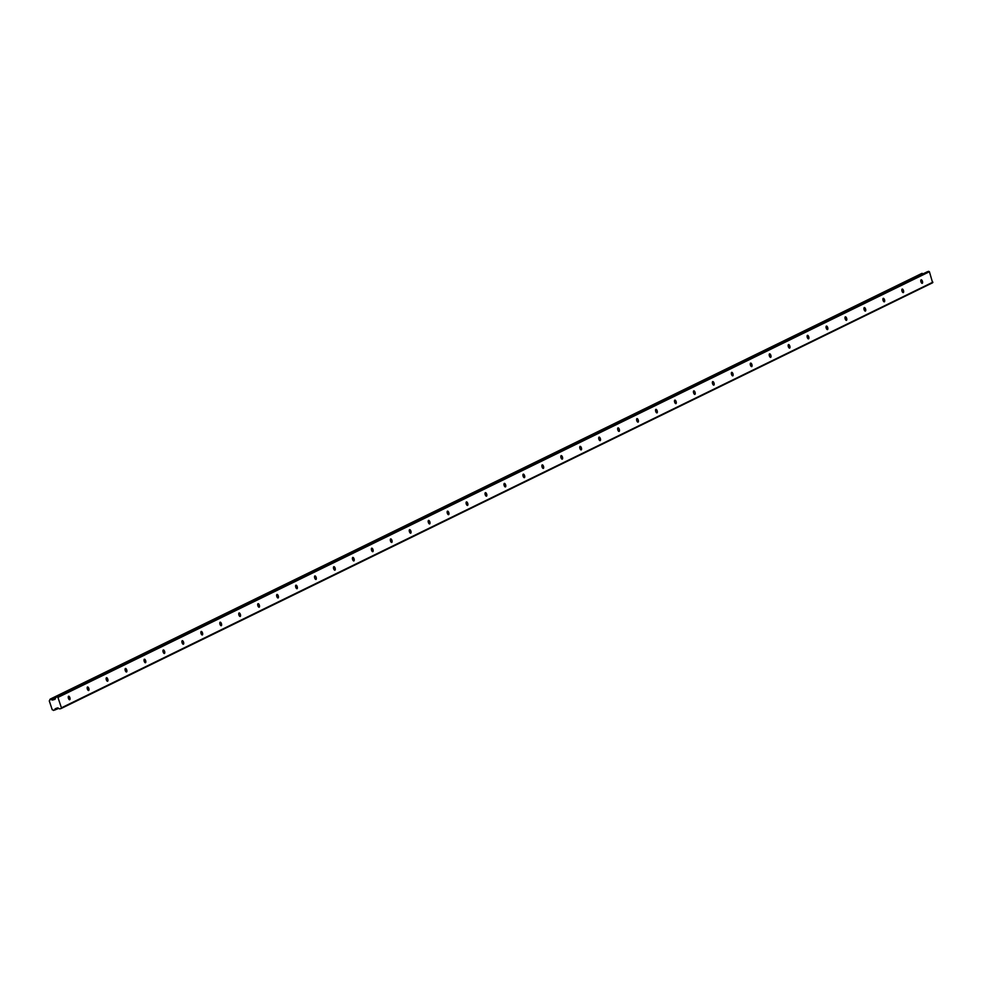 <?xml version="1.0" encoding="UTF-8"?>
<svg xmlns="http://www.w3.org/2000/svg" width="982" height="982" viewBox="0 0 982 982"><rect width="100%" height="100%" fill="white"/><g stroke="black" fill="none" stroke-linecap="round" stroke-linejoin="round"><path stroke-width="1.47" d="M68.568 696.263A1.829 0.786 73.2 0 0 68.421 698.276A1.829 0.786 73.2 0 0 69.673 699.736A1.829 0.786 73.2 0 0 69.722 699.712A1.829 0.786 73.2 0 0 69.882 697.699A1.829 0.786 73.2 0 0 68.617 696.238A1.829 0.786 73.2 0 0 68.568 696.263M921.104 279.845A1.829 0.786 73.2 0 0 920.956 281.859A1.829 0.786 73.2 0 0 922.208 283.319A1.829 0.786 73.2 0 0 922.258 283.307A1.829 0.786 73.2 0 0 922.417 281.282A1.829 0.786 73.2 0 0 921.153 279.821A1.829 0.786 73.2 0 0 921.104 279.845M902.163 289.101A1.829 0.786 73.2 0 0 902.004 291.114A1.829 0.786 73.2 0 0 903.268 292.575A1.829 0.786 73.2 0 0 903.317 292.562A1.829 0.786 73.2 0 0 903.465 290.537A1.829 0.786 73.2 0 0 902.212 289.076A1.829 0.786 73.2 0 0 902.163 289.101M883.211 298.356A1.829 0.786 73.2 0 0 883.063 300.369A1.829 0.786 73.2 0 0 884.316 301.83A1.829 0.786 73.2 0 0 884.365 301.805A1.829 0.786 73.2 0 0 884.524 299.792A1.829 0.786 73.2 0 0 883.26 298.332A1.829 0.786 73.2 0 0 883.211 298.356M864.27 307.599A1.829 0.786 73.2 0 0 864.111 309.625A1.829 0.786 73.2 0 0 865.375 311.085A1.829 0.786 73.2 0 0 865.424 311.061A1.829 0.786 73.2 0 0 865.572 309.048A1.829 0.786 73.2 0 0 864.32 307.587A1.829 0.786 73.2 0 0 864.27 307.599M845.318 316.855A1.829 0.786 73.2 0 0 845.171 318.88A1.829 0.786 73.2 0 0 846.435 320.341A1.829 0.786 73.2 0 0 846.484 320.316A1.829 0.786 73.2 0 0 846.631 318.303A1.829 0.786 73.2 0 0 845.379 316.842A1.829 0.786 73.2 0 0 845.318 316.855M826.378 326.11A1.829 0.786 73.2 0 0 826.23 328.123A1.829 0.786 73.2 0 0 827.482 329.596A1.829 0.786 73.2 0 0 827.531 329.571A1.829 0.786 73.2 0 0 827.691 327.558A1.829 0.786 73.2 0 0 826.427 326.098A1.829 0.786 73.2 0 0 826.378 326.11M807.437 335.365A1.829 0.786 73.2 0 0 807.278 337.378A1.829 0.786 73.2 0 0 808.542 338.839A1.829 0.786 73.2 0 0 808.591 338.827A1.829 0.786 73.2 0 0 808.738 336.814A1.829 0.786 73.2 0 0 807.486 335.341A1.829 0.786 73.2 0 0 807.437 335.365M788.485 344.621A1.829 0.786 73.2 0 0 788.337 346.634A1.829 0.786 73.2 0 0 789.589 348.094A1.829 0.786 73.2 0 0 789.638 348.082A1.829 0.786 73.2 0 0 789.798 346.057A1.829 0.786 73.2 0 0 788.534 344.596A1.829 0.786 73.2 0 0 788.485 344.621M769.544 353.876A1.829 0.786 73.2 0 0 769.385 355.889A1.829 0.786 73.2 0 0 770.649 357.35A1.829 0.786 73.2 0 0 770.698 357.338A1.829 0.786 73.2 0 0 770.845 355.312A1.829 0.786 73.2 0 0 769.593 353.851A1.829 0.786 73.2 0 0 769.544 353.876M750.592 363.131A1.829 0.786 73.2 0 0 750.444 365.144A1.829 0.786 73.2 0 0 751.709 366.605A1.829 0.786 73.2 0 0 751.758 366.581A1.829 0.786 73.2 0 0 751.905 364.567A1.829 0.786 73.2 0 0 750.653 363.107A1.829 0.786 73.2 0 0 750.592 363.131M731.651 372.374A1.829 0.786 73.2 0 0 731.504 374.4A1.829 0.786 73.2 0 0 732.756 375.861A1.829 0.786 73.2 0 0 732.805 375.836A1.829 0.786 73.2 0 0 732.965 373.823A1.829 0.786 73.2 0 0 731.7 372.362A1.829 0.786 73.2 0 0 731.651 372.374M712.711 381.63A1.829 0.786 73.2 0 0 712.551 383.655A1.829 0.786 73.2 0 0 713.816 385.116A1.829 0.786 73.2 0 0 713.865 385.091A1.829 0.786 73.2 0 0 714.012 383.078A1.829 0.786 73.2 0 0 712.76 381.617A1.829 0.786 73.2 0 0 712.711 381.63M693.758 390.885A1.829 0.786 73.2 0 0 693.611 392.898A1.829 0.786 73.2 0 0 694.863 394.371A1.829 0.786 73.2 0 0 694.912 394.347A1.829 0.786 73.2 0 0 695.072 392.334A1.829 0.786 73.2 0 0 693.808 390.873A1.829 0.786 73.2 0 0 693.758 390.885M674.818 400.14A1.829 0.786 73.2 0 0 674.659 402.154A1.829 0.786 73.2 0 0 675.923 403.614A1.829 0.786 73.2 0 0 675.972 403.602A1.829 0.786 73.2 0 0 676.119 401.589A1.829 0.786 73.2 0 0 674.867 400.116A1.829 0.786 73.2 0 0 674.818 400.14M655.866 409.396A1.829 0.786 73.2 0 0 655.718 411.409A1.829 0.786 73.2 0 0 656.983 412.87A1.829 0.786 73.2 0 0 657.032 412.857A1.829 0.786 73.2 0 0 657.179 410.832A1.829 0.786 73.2 0 0 655.927 409.371A1.829 0.786 73.2 0 0 655.866 409.396M636.925 418.651A1.829 0.786 73.2 0 0 636.778 420.664A1.829 0.786 73.2 0 0 638.03 422.125A1.829 0.786 73.2 0 0 638.079 422.113A1.829 0.786 73.2 0 0 638.239 420.087A1.829 0.786 73.2 0 0 636.974 418.627A1.829 0.786 73.2 0 0 636.925 418.651M617.985 427.907A1.829 0.786 73.2 0 0 617.825 429.92A1.829 0.786 73.2 0 0 619.09 431.38A1.829 0.786 73.2 0 0 619.139 431.356A1.829 0.786 73.2 0 0 619.286 429.343A1.829 0.786 73.2 0 0 618.034 427.882A1.829 0.786 73.2 0 0 617.985 427.907M599.032 437.162A1.829 0.786 73.2 0 0 598.885 439.175A1.829 0.786 73.2 0 0 600.137 440.636A1.829 0.786 73.2 0 0 600.198 440.611A1.829 0.786 73.2 0 0 600.346 438.598A1.829 0.786 73.2 0 0 599.081 437.137A1.829 0.786 73.2 0 0 599.032 437.162M580.092 446.405A1.829 0.786 73.2 0 0 579.932 448.43A1.829 0.786 73.2 0 0 581.197 449.891A1.829 0.786 73.2 0 0 581.246 449.866A1.829 0.786 73.2 0 0 581.393 447.853A1.829 0.786 73.2 0 0 580.141 446.393A1.829 0.786 73.2 0 0 580.092 446.405M561.139 455.66A1.829 0.786 73.2 0 0 560.992 457.673A1.829 0.786 73.2 0 0 562.256 459.146A1.829 0.786 73.2 0 0 562.305 459.122A1.829 0.786 73.2 0 0 562.453 457.109A1.829 0.786 73.2 0 0 561.201 455.648A1.829 0.786 73.2 0 0 561.139 455.66M542.199 464.916A1.829 0.786 73.2 0 0 542.052 466.929A1.829 0.786 73.2 0 0 543.304 468.402A1.829 0.786 73.2 0 0 543.353 468.377A1.829 0.786 73.2 0 0 543.512 466.364A1.829 0.786 73.2 0 0 542.248 464.891A1.829 0.786 73.2 0 0 542.199 464.916M523.259 474.171A1.829 0.786 73.2 0 0 523.099 476.184A1.829 0.786 73.2 0 0 524.363 477.645A1.829 0.786 73.2 0 0 524.413 477.633A1.829 0.786 73.2 0 0 524.56 475.619A1.829 0.786 73.2 0 0 523.308 474.146A1.829 0.786 73.2 0 0 523.259 474.171M504.306 483.426A1.829 0.786 73.2 0 0 504.159 485.439A1.829 0.786 73.2 0 0 505.411 486.9A1.829 0.786 73.2 0 0 505.472 486.888A1.829 0.786 73.2 0 0 505.62 484.863A1.829 0.786 73.2 0 0 504.355 483.402A1.829 0.786 73.2 0 0 504.306 483.426M485.366 492.682A1.829 0.786 73.2 0 0 485.206 494.695A1.829 0.786 73.2 0 0 486.471 496.156A1.829 0.786 73.2 0 0 486.52 496.131A1.829 0.786 73.2 0 0 486.667 494.118A1.829 0.786 73.2 0 0 485.415 492.657A1.829 0.786 73.2 0 0 485.366 492.682M466.413 501.937A1.829 0.786 73.2 0 0 466.266 503.95A1.829 0.786 73.2 0 0 467.53 505.411A1.829 0.786 73.2 0 0 467.579 505.386A1.829 0.786 73.2 0 0 467.727 503.373A1.829 0.786 73.2 0 0 466.475 501.912A1.829 0.786 73.2 0 0 466.413 501.937M447.473 511.18A1.829 0.786 73.2 0 0 447.326 513.205A1.829 0.786 73.2 0 0 448.578 514.666A1.829 0.786 73.2 0 0 448.627 514.642A1.829 0.786 73.2 0 0 448.786 512.629A1.829 0.786 73.2 0 0 447.522 511.168A1.829 0.786 73.2 0 0 447.473 511.18M428.533 520.435A1.829 0.786 73.2 0 0 428.373 522.461A1.829 0.786 73.2 0 0 429.637 523.922A1.829 0.786 73.2 0 0 429.686 523.897A1.829 0.786 73.2 0 0 429.834 521.884A1.829 0.786 73.2 0 0 428.582 520.423A1.829 0.786 73.2 0 0 428.533 520.435M409.58 529.691A1.829 0.786 73.2 0 0 409.433 531.704A1.829 0.786 73.2 0 0 410.685 533.177A1.829 0.786 73.2 0 0 410.746 533.152A1.829 0.786 73.2 0 0 410.893 531.139A1.829 0.786 73.2 0 0 409.629 529.679A1.829 0.786 73.2 0 0 409.58 529.691M390.64 538.946A1.829 0.786 73.2 0 0 390.492 540.959A1.829 0.786 73.2 0 0 391.744 542.42A1.829 0.786 73.2 0 0 391.793 542.408A1.829 0.786 73.2 0 0 391.941 540.395A1.829 0.786 73.2 0 0 390.689 538.922A1.829 0.786 73.2 0 0 390.64 538.946M371.687 548.202A1.829 0.786 73.2 0 0 371.54 550.215A1.829 0.786 73.2 0 0 372.804 551.675A1.829 0.786 73.2 0 0 372.853 551.663A1.829 0.786 73.2 0 0 373 549.638A1.829 0.786 73.2 0 0 371.748 548.177A1.829 0.786 73.2 0 0 371.687 548.202M352.747 557.457A1.829 0.786 73.2 0 0 352.599 559.47A1.829 0.786 73.2 0 0 353.851 560.931A1.829 0.786 73.2 0 0 353.901 560.918A1.829 0.786 73.2 0 0 354.06 558.893A1.829 0.786 73.2 0 0 352.796 557.432A1.829 0.786 73.2 0 0 352.747 557.457M333.806 566.712A1.829 0.786 73.2 0 0 333.647 568.725A1.829 0.786 73.2 0 0 334.911 570.186A1.829 0.786 73.2 0 0 334.96 570.161A1.829 0.786 73.2 0 0 335.108 568.148A1.829 0.786 73.2 0 0 333.855 566.688A1.829 0.786 73.2 0 0 333.806 566.712M314.854 575.955A1.829 0.786 73.2 0 0 314.706 577.981A1.829 0.786 73.2 0 0 315.958 579.441A1.829 0.786 73.2 0 0 316.02 579.417A1.829 0.786 73.2 0 0 316.167 577.404A1.829 0.786 73.2 0 0 314.903 575.943A1.829 0.786 73.2 0 0 314.854 575.955M295.913 585.211A1.829 0.786 73.2 0 0 295.766 587.236A1.829 0.786 73.2 0 0 297.018 588.697A1.829 0.786 73.2 0 0 297.067 588.672A1.829 0.786 73.2 0 0 297.215 586.659A1.829 0.786 73.2 0 0 295.963 585.198A1.829 0.786 73.2 0 0 295.913 585.211M276.961 594.466A1.829 0.786 73.2 0 0 276.814 596.479A1.829 0.786 73.2 0 0 278.078 597.952A1.829 0.786 73.2 0 0 278.127 597.928A1.829 0.786 73.2 0 0 278.274 595.914A1.829 0.786 73.2 0 0 277.022 594.454A1.829 0.786 73.2 0 0 276.961 594.466M258.02 603.721A1.829 0.786 73.2 0 0 257.873 605.734A1.829 0.786 73.2 0 0 259.125 607.195A1.829 0.786 73.2 0 0 259.174 607.183A1.829 0.786 73.2 0 0 259.334 605.17A1.829 0.786 73.2 0 0 258.07 603.697A1.829 0.786 73.2 0 0 258.02 603.721M239.08 612.977A1.829 0.786 73.2 0 0 238.921 614.99A1.829 0.786 73.2 0 0 240.185 616.451A1.829 0.786 73.2 0 0 240.234 616.438A1.829 0.786 73.2 0 0 240.381 614.413A1.829 0.786 73.2 0 0 239.129 612.952A1.829 0.786 73.2 0 0 239.08 612.977M220.128 622.232A1.829 0.786 73.2 0 0 219.98 624.245A1.829 0.786 73.2 0 0 221.232 625.706A1.829 0.786 73.2 0 0 221.294 625.694A1.829 0.786 73.2 0 0 221.441 623.668A1.829 0.786 73.2 0 0 220.177 622.207A1.829 0.786 73.2 0 0 220.128 622.232M201.187 631.487A1.829 0.786 73.2 0 0 201.04 633.5A1.829 0.786 73.2 0 0 202.292 634.961A1.829 0.786 73.2 0 0 202.341 634.937A1.829 0.786 73.2 0 0 202.501 632.924A1.829 0.786 73.2 0 0 201.236 631.463A1.829 0.786 73.2 0 0 201.187 631.487M182.235 640.73A1.829 0.786 73.2 0 0 182.087 642.756A1.829 0.786 73.2 0 0 183.352 644.217A1.829 0.786 73.2 0 0 183.401 644.192A1.829 0.786 73.2 0 0 183.548 642.179A1.829 0.786 73.2 0 0 182.296 640.718A1.829 0.786 73.2 0 0 182.235 640.73M163.294 649.986A1.829 0.786 73.2 0 0 163.147 652.011A1.829 0.786 73.2 0 0 164.399 653.472A1.829 0.786 73.2 0 0 164.448 653.447A1.829 0.786 73.2 0 0 164.608 651.434A1.829 0.786 73.2 0 0 163.343 649.974A1.829 0.786 73.2 0 0 163.294 649.986M144.354 659.241A1.829 0.786 73.2 0 0 144.194 661.254A1.829 0.786 73.2 0 0 145.459 662.727A1.829 0.786 73.2 0 0 145.508 662.703A1.829 0.786 73.2 0 0 145.655 660.69A1.829 0.786 73.2 0 0 144.403 659.229A1.829 0.786 73.2 0 0 144.354 659.241M125.401 668.497A1.829 0.786 73.2 0 0 125.254 670.51A1.829 0.786 73.2 0 0 126.506 671.97A1.829 0.786 73.2 0 0 126.568 671.958A1.829 0.786 73.2 0 0 126.715 669.945A1.829 0.786 73.2 0 0 125.451 668.472A1.829 0.786 73.2 0 0 125.401 668.497M106.461 677.752A1.829 0.786 73.2 0 0 106.314 679.765A1.829 0.786 73.2 0 0 107.566 681.226A1.829 0.786 73.2 0 0 107.615 681.213A1.829 0.786 73.2 0 0 107.775 679.188A1.829 0.786 73.2 0 0 106.51 677.727A1.829 0.786 73.2 0 0 106.461 677.752M87.508 687.007A1.829 0.786 73.2 0 0 87.361 689.02A1.829 0.786 73.2 0 0 88.626 690.481A1.829 0.786 73.2 0 0 88.675 690.469A1.829 0.786 73.2 0 0 88.822 688.443A1.829 0.786 73.2 0 0 87.57 686.983A1.829 0.786 73.2 0 0 87.508 687.007M58.773 708.415L53.433 710.452A1.166 1.043 -116 0 0 52.242 709.777L49.26 700.841A1.166 1.043 -116 0 0 49.812 699.638L921.975 273.364L51.089 699.258A1.166 1.043 -116 0 0 52.328 699.921L55.336 698.558M932.9 282.165L61.424 707.826L57.926 697.404L929.414 271.732L932.63 282.767L61.105 708.525L59.62 708.906L57.705 707.862L55.311 708.844A1.166 1.043 -116 0 0 54.71 710.06L58.638 708.329M52.488 699.945L54.906 699.393L55.913 697.404L928.825 271.388L57.251 696.999M61.154 708.439L932.863 282.264M928.825 271.388L57.926 697.404M55.913 697.404L927.413 271.732L55.913 697.404M927.413 271.732L928.727 271.327M61.105 708.525L932.63 282.767M50.168 699.135L921.975 273.364M51.089 699.258L922.393 273.438M55.397 698.423L52.328 699.921M56.404 708.255L55.434 708.734M52.782 700.043L55.201 698.865M58.466 708.231L54.71 710.06M52.611 700.019L55.262 698.73"/></g></svg>
